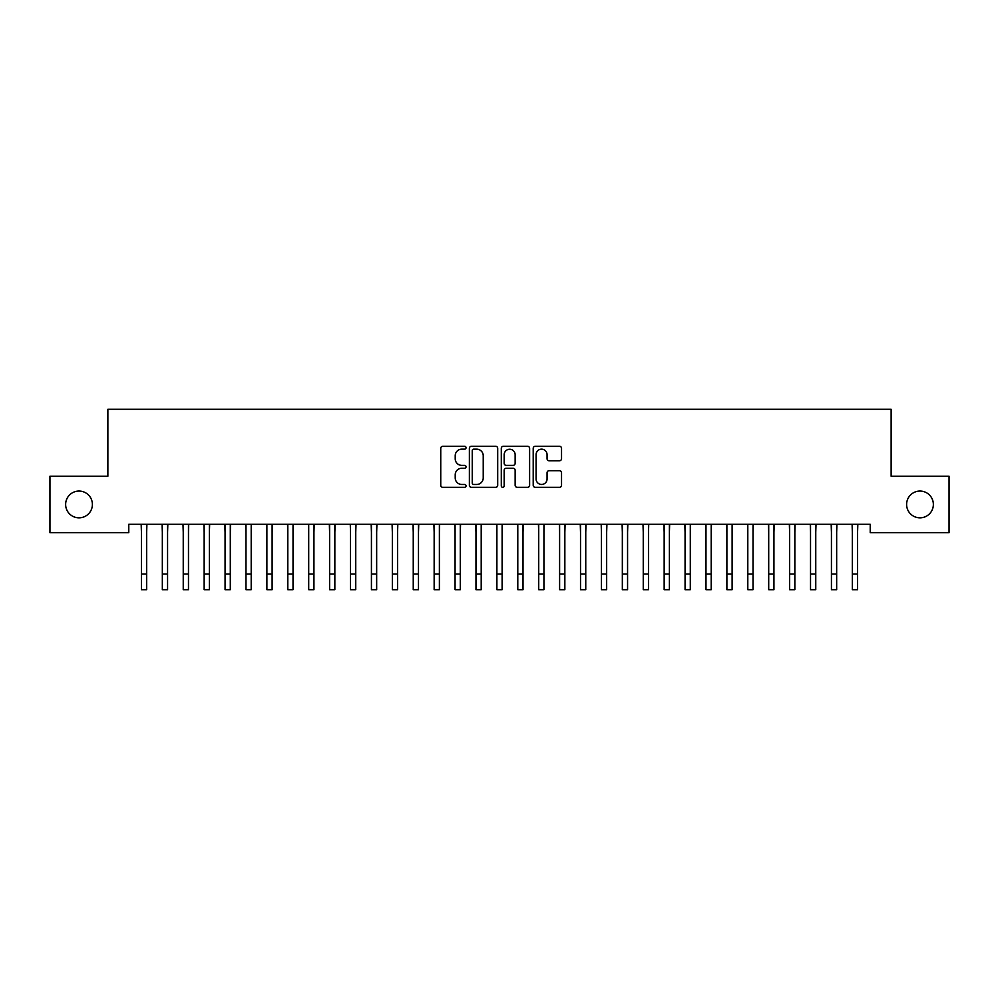 <?xml version="1.0" encoding="UTF-8"?>
<svg xmlns="http://www.w3.org/2000/svg" width="999" height="999" viewBox="0 0 999 999"><rect width="100%" height="100%" fill="white"/><g stroke="black" fill="none" stroke-linecap="round" stroke-linejoin="round"><path stroke-width="1.5" d="M466.046 447.727A1.436 1.436 0 0 0 464.61 446.278L442.807 446.278A2.048 2.048 0 0 0 440.746 448.339L440.746 485.277A2.048 2.048 0 0 0 442.807 487.337L464.61 487.337A1.436 1.436 0 0 0 466.046 485.901A1.436 1.436 0 0 0 464.61 484.465L461.788 484.465A6.568 6.568 0 0 1 455.219 477.897L455.219 474.812A6.568 6.568 0 0 1 461.788 468.244L464.61 468.244A1.436 1.436 0 0 0 466.046 466.808A1.436 1.436 0 0 0 464.61 465.372L461.788 465.372A6.568 6.568 0 0 1 455.219 458.803L455.219 455.731A6.568 6.568 0 0 1 461.788 449.163L464.61 449.163A1.436 1.436 0 0 0 466.046 447.727M906.605 504.445A13.387 13.387 0 0 0 919.992 517.832A13.387 13.387 0 0 0 933.366 504.445A13.387 13.387 0 0 0 919.992 491.058A13.387 13.387 0 0 0 906.605 504.445M65.634 504.445A13.387 13.387 0 0 0 79.008 517.832A13.387 13.387 0 0 0 92.395 504.445A13.387 13.387 0 0 0 79.008 491.058A13.387 13.387 0 0 0 65.634 504.445M559.477 460.751A2.048 2.048 0 0 0 561.538 458.703L561.538 448.339A2.048 2.048 0 0 0 559.477 446.278L535.264 446.278A2.048 2.048 0 0 0 533.216 448.339L533.216 485.277A2.048 2.048 0 0 0 535.264 487.337L559.477 487.337A2.048 2.048 0 0 0 561.538 485.277L561.538 472.764A2.048 2.048 0 0 0 559.477 470.704L549.113 470.704A2.048 2.048 0 0 0 547.065 472.764L547.065 478.971A5.495 5.495 0 0 1 541.57 484.465A5.495 5.495 0 0 1 536.088 478.971L536.088 454.645A5.495 5.495 0 0 1 541.57 449.163A5.495 5.495 0 0 1 547.065 454.645L547.065 458.703A2.048 2.048 0 0 0 549.113 460.751L559.477 460.751M870.216 524.313L128.784 524.313L128.784 532.667L49.95 532.667L49.95 476.223L107.867 476.223L107.867 409.303L891.133 409.303L891.133 476.223L949.05 476.223L949.05 532.667L870.216 532.667L870.216 524.313M497.702 448.339A2.048 2.048 0 0 0 495.654 446.278L471.428 446.278A2.048 2.048 0 0 0 469.38 448.339L469.38 485.277A2.048 2.048 0 0 0 471.428 487.337L495.654 487.337A2.048 2.048 0 0 0 497.702 485.277L497.702 448.339M503.346 446.278L527.572 446.278A2.048 2.048 0 0 1 529.62 448.339L529.62 485.277A2.048 2.048 0 0 1 527.572 487.337L517.207 487.337A2.048 2.048 0 0 1 515.147 485.277L515.147 470.292A2.048 2.048 0 0 0 513.099 468.244L506.218 468.244A2.048 2.048 0 0 0 504.17 470.292L504.17 485.901A1.436 1.436 0 0 1 502.734 487.337A1.436 1.436 0 0 1 501.298 485.901L501.298 448.339A2.048 2.048 0 0 1 503.346 446.278M473.688 449.163A1.436 1.436 0 0 0 472.252 450.599L472.252 483.017A1.436 1.436 0 0 0 473.688 484.465L476.673 484.465A6.568 6.568 0 0 0 483.229 477.897L483.229 455.731A6.568 6.568 0 0 0 476.673 449.163L473.688 449.163M515.147 454.745A5.495 5.495 0 0 0 509.665 449.263A5.495 5.495 0 0 0 504.17 454.745L504.17 463.324A2.048 2.048 0 0 0 506.218 465.372L513.099 465.372A2.048 2.048 0 0 0 515.147 463.324L515.147 454.745M146.653 532.192L146.915 524.313M141.433 532.192L141.159 524.313M141.433 574.013L146.653 574.013L146.653 589.697L141.433 589.697L141.433 524.962M146.653 574.013L146.653 524.962M167.57 532.192L167.832 524.313M162.338 532.192L162.075 524.313M188.474 532.192L188.736 524.313M183.242 532.192L182.979 524.313M162.338 574.013L167.57 574.013L167.57 589.697L162.338 589.697L162.338 524.962M167.57 574.013L167.57 524.962M183.242 574.013L188.474 574.013L188.474 589.697L183.242 589.697L183.242 524.962M188.474 574.013L188.474 524.962M209.378 532.192L209.653 524.313M204.158 532.192L203.896 524.313M230.294 532.192L230.557 524.313M225.062 532.192L224.8 524.313M204.158 574.013L209.378 574.013L209.378 589.697L204.158 589.697L204.158 524.962M209.378 574.013L209.378 524.962M225.062 574.013L230.294 574.013L230.294 589.697L225.062 589.697L225.062 524.962M230.294 574.013L230.294 524.962M251.199 532.192L251.473 524.313M245.979 532.192L245.704 524.313M245.979 574.013L251.199 574.013L251.199 589.697L245.979 589.697L245.979 524.962M251.199 574.013L251.199 524.962M272.115 532.192L272.377 524.313M266.883 532.192L266.621 524.313M266.883 574.013L272.115 574.013L272.115 589.697L266.883 589.697L266.883 524.962M272.115 574.013L272.115 524.962M293.019 532.192L293.281 524.313M287.799 532.192L287.525 524.313M313.936 532.192L314.198 524.313M308.703 532.192L308.441 524.313M334.84 532.192L335.102 524.313M329.608 532.192L329.345 524.313M355.744 532.192L356.019 524.313M350.524 532.192L350.262 524.313M376.66 532.192L376.923 524.313M371.428 532.192L371.166 524.313M397.565 532.192L397.827 524.313M392.345 532.192L392.07 524.313M418.481 532.192L418.743 524.313M413.249 532.192L412.987 524.313M439.385 532.192L439.647 524.313M434.153 532.192L433.891 524.313M460.289 532.192L460.564 524.313M455.069 532.192L454.807 524.313M481.206 532.192L481.468 524.313M475.974 532.192L475.711 524.313M502.11 532.192L502.385 524.313M496.89 532.192L496.615 524.313M523.026 532.192L523.289 524.313M517.794 532.192L517.532 524.313M543.931 532.192L544.193 524.313M538.711 532.192L538.436 524.313M564.847 532.192L565.109 524.313M559.615 532.192L559.353 524.313M585.751 532.192L586.013 524.313M580.519 532.192L580.257 524.313M606.655 532.192L606.93 524.313M601.435 532.192L601.173 524.313M627.572 532.192L627.834 524.313M622.34 532.192L622.077 524.313M648.476 532.192L648.738 524.313M643.256 532.192L642.981 524.313M669.392 532.192L669.655 524.313M664.16 532.192L663.898 524.313M690.297 532.192L690.559 524.313M685.064 532.192L684.802 524.313M711.201 532.192L711.475 524.313M705.981 532.192L705.719 524.313M287.799 574.013L293.019 574.013L293.019 589.697L287.799 589.697L287.799 524.962M293.019 574.013L293.019 524.962M308.703 574.013L313.936 574.013L313.936 589.697L308.703 589.697L308.703 524.962M313.936 574.013L313.936 524.962M329.608 574.013L334.84 574.013L334.84 589.697L329.608 589.697L329.608 524.962M334.84 574.013L334.84 524.962M350.524 574.013L355.744 574.013L355.744 589.697L350.524 589.697L350.524 524.962M355.744 574.013L355.744 524.962M371.428 574.013L376.66 574.013L376.66 589.697L371.428 589.697L371.428 524.962M376.66 574.013L376.66 524.962M392.345 574.013L397.565 574.013L397.565 589.697L392.345 589.697L392.345 524.962M397.565 574.013L397.565 524.962M413.249 574.013L418.481 574.013L418.481 589.697L413.249 589.697L413.249 524.962M418.481 574.013L418.481 524.962M434.153 574.013L439.385 574.013L439.385 589.697L434.153 589.697L434.153 524.962M439.385 574.013L439.385 524.962M455.069 574.013L460.289 574.013L460.289 589.697L455.069 589.697L455.069 524.962M460.289 574.013L460.289 524.962M475.974 574.013L481.206 574.013L481.206 589.697L475.974 589.697L475.974 524.962M481.206 574.013L481.206 524.962M496.89 574.013L502.11 574.013L502.11 589.697L496.89 589.697L496.89 524.962M502.11 574.013L502.11 524.962M517.794 574.013L523.026 574.013L523.026 589.697L517.794 589.697L517.794 524.962M523.026 574.013L523.026 524.962M538.711 574.013L543.931 574.013L543.931 589.697L538.711 589.697L538.711 524.962M543.931 574.013L543.931 524.962M559.615 574.013L564.847 574.013L564.847 589.697L559.615 589.697L559.615 524.962M564.847 574.013L564.847 524.962M580.519 574.013L585.751 574.013L585.751 589.697L580.519 589.697L580.519 524.962M585.751 574.013L585.751 524.962M601.435 574.013L606.655 574.013L606.655 589.697L601.435 589.697L601.435 524.962M606.655 574.013L606.655 524.962M622.34 574.013L627.572 574.013L627.572 589.697L622.34 589.697L622.34 524.962M627.572 574.013L627.572 524.962M643.256 574.013L648.476 574.013L648.476 589.697L643.256 589.697L643.256 524.962M648.476 574.013L648.476 524.962M664.16 574.013L669.392 574.013L669.392 589.697L664.16 589.697L664.16 524.962M669.392 574.013L669.392 524.962M685.064 574.013L690.297 574.013L690.297 589.697L685.064 589.697L685.064 524.962M690.297 574.013L690.297 524.962M705.981 574.013L711.201 574.013L711.201 589.697L705.981 589.697L705.981 524.962M711.201 574.013L711.201 524.962M732.117 532.192L732.379 524.313M726.885 532.192L726.623 524.313M726.885 574.013L732.117 574.013L732.117 589.697L726.885 589.697L726.885 524.962M732.117 574.013L732.117 524.962M753.021 532.192L753.296 524.313M747.801 532.192L747.527 524.313M747.801 574.013L753.021 574.013L753.021 589.697L747.801 589.697L747.801 524.962M753.021 574.013L753.021 524.962M773.938 532.192L774.2 524.313M768.706 532.192L768.443 524.313M768.706 574.013L773.938 574.013L773.938 589.697L768.706 589.697L768.706 524.962M773.938 574.013L773.938 524.962M794.842 532.192L795.104 524.313M789.622 532.192L789.347 524.313M789.622 574.013L794.842 574.013L794.842 589.697L789.622 589.697L789.622 524.962M794.842 574.013L794.842 524.962M815.758 532.192L816.021 524.313M810.526 532.192L810.264 524.313M810.526 574.013L815.758 574.013L815.758 589.697L810.526 589.697L810.526 524.962M815.758 574.013L815.758 524.962M836.663 532.192L836.925 524.313M831.43 532.192L831.168 524.313M831.43 574.013L836.663 574.013L836.663 589.697L831.43 589.697L831.43 524.962M836.663 574.013L836.663 524.962M857.567 532.192L857.841 524.313M852.347 532.192L852.085 524.313M852.347 574.013L857.567 574.013L857.567 589.697L852.347 589.697L852.347 524.962M857.567 574.013L857.567 524.962"/></g></svg>
